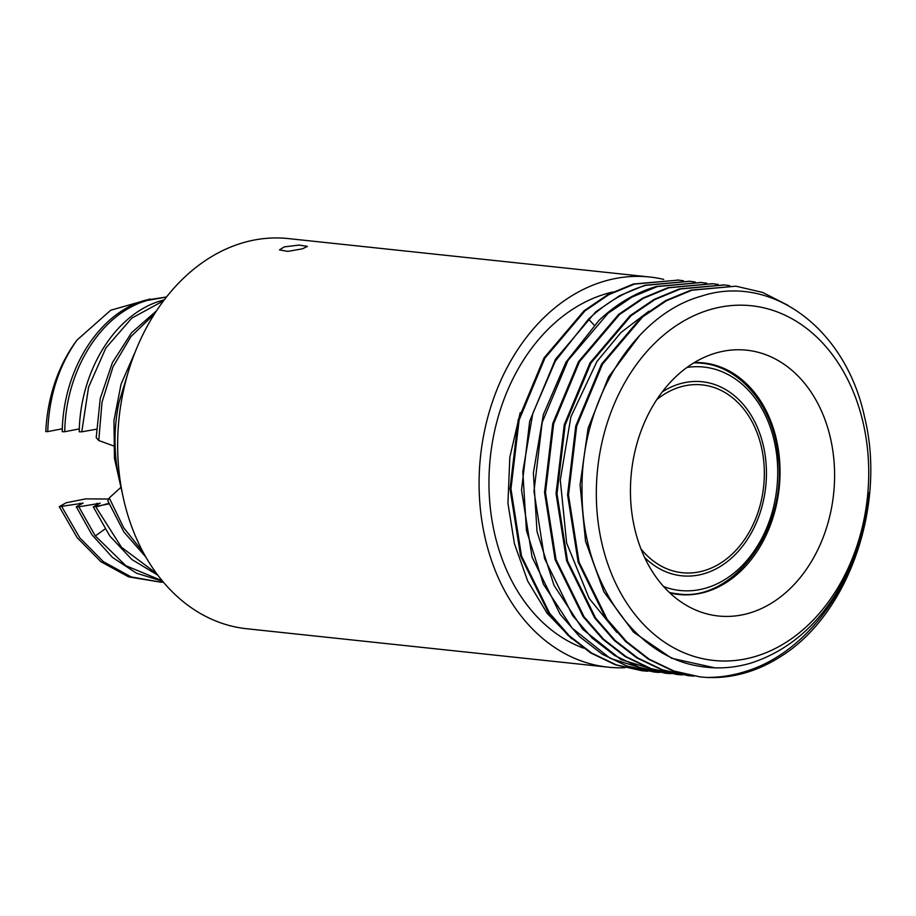 <?xml version="1.0" encoding="UTF-8"?>
<svg xmlns="http://www.w3.org/2000/svg" width="916" height="916" viewBox="0 0 916 916"><rect width="100%" height="100%" fill="white"/><g stroke="black" fill="none" stroke-linecap="round" stroke-linejoin="round"><path stroke-width="1.37" d="M642.036 670.741L615.472 664.821L590.717 652.959L568.195 635.521L548.615 613.044L520.574 555.932L510.017 488.766L518.193 419.917L543.978 357.996L584.099 310.73L607.984 294.528L633.425 284.006L678.504 280.113M683.439 280.754L678.355 280.101L634.376 284.109L608.922 294.631L585.038 310.822L544.928 358.099L519.132 420.02L510.956 488.869L521.513 556.035L549.554 613.136L569.134 635.624L591.656 653.062L616.422 664.913L642.643 670.81L647.875 671.245M865.918 513.441L867.143 505.746C866.238 516.338 862.185 532.505 854.994 554.26C844.827 581.866 816.717 642.013 750.456 663.218C732.651 668.394 714.858 669.264 697.087 665.817C632.303 654.688 581.488 578.088 582.061 491.812C580.046 402.765 633.448 314.864 701.187 296.2C770.745 273.197 845.56 327.871 864.544 416.952C886.413 504.647 849.189 613.411 781.68 655.913A196.173 149.228 96.1 0 1 744.811 672.962A196.173 149.228 96.1 0 1 706.385 677.428C719.655 677.542 732.766 675.527 745.716 671.394C809.4 652.181 859.987 578.546 867.944 500.445L868.654 492.831M710.885 309.379A178.334 135.66 -83.9 0 1 867.005 444.672A178.334 135.66 -83.9 0 1 754.166 656.818A178.334 135.66 -83.9 0 1 598.045 521.525A178.334 135.66 -83.9 0 1 710.885 309.379M284.315 246.873L299.154 245.087L307.421 246.393L302.498 248.809L287.761 251.396L279.46 249.885L284.315 246.873M663.722 279.391A196.184 149.239 96.1 0 0 649.662 276.998L288.219 238.572A196.184 149.239 96.1 0 0 243.679 242.557A196.184 149.239 -83.9 0 0 117.649 447.054A196.184 149.239 -83.9 0 0 246.748 628.754L608.19 667.169A196.184 149.239 96.1 0 0 625.033 667.707M649.662 276.998A196.184 149.239 96.1 0 0 605.121 280.983A196.184 149.239 96.1 0 0 479.091 485.48A196.184 149.239 96.1 0 0 608.19 667.169M669.848 592.938A116.458 88.589 96.1 0 0 678.779 594.495A116.458 88.589 96.1 0 0 705.217 592.125A116.458 88.589 96.1 0 0 780.031 470.744A116.458 88.589 96.1 0 0 703.396 362.885A116.458 88.589 96.1 0 0 694.339 362.541M716.312 352.9A133.656 101.676 -83.9 0 1 833.308 454.302A133.656 101.676 -83.9 0 1 748.738 613.285A133.656 101.676 -83.9 0 1 687.366 605.9A133.656 101.676 -83.9 0 1 631.422 472.347A133.656 101.676 -83.9 0 1 714.194 353.542A133.656 101.676 -83.9 0 1 716.312 352.9M724.006 284.922L679.477 288.895L654.024 299.429L630.139 315.619L590.03 362.896L564.233 424.818L556.058 493.655L566.615 560.821L594.656 617.934L614.235 640.421L636.757 657.848L661.524 669.711L688.145 675.642M693.927 676.134L688.695 675.71L662.463 669.814L637.708 657.951L615.174 640.524L595.595 618.037L567.554 560.924L557.008 493.758L565.172 424.921L590.969 362.988L631.078 315.722L654.974 299.521L680.416 288.998L724.407 284.968L729.743 285.666M712.499 283.697L667.959 287.67L642.517 298.204L618.632 314.394L578.511 361.671L552.726 423.593L544.551 492.43L555.107 559.607L583.149 616.708L602.728 639.196L625.25 656.635L650.005 668.485L676.638 674.428M682.409 674.92L677.176 674.485L650.955 668.588L626.189 656.726L603.667 639.299L584.087 616.812L556.046 559.699L545.489 492.533L553.665 423.696L579.462 361.763L619.571 314.497L643.456 298.295L668.909 287.773L712.9 283.742L718.236 284.441M700.98 282.471L656.451 286.456C635.773 292.548 616.651 303.814 599.11 320.245L565.951 362.198L543.337 414.662L533.375 472.885L537.016 531.555L553.985 585.324L582.782 629.315L620.83 659.509L665.795 673.271M670.901 673.695L665.669 673.26L639.437 667.363L614.682 655.501L592.16 638.074L572.58 615.586L544.539 558.474L533.982 491.308L542.158 422.471L567.943 360.549L608.064 313.272L631.948 297.082L657.39 286.548L701.381 282.517L706.717 283.216M659.417 672.481L654.161 672.035L610.262 658.386L572.214 628.181L543.417 584.202L526.448 530.433L522.807 471.763L532.769 413.54L555.382 361.064L588.541 319.123C606.083 302.681 625.204 291.425 645.883 285.323L689.874 281.292L695.21 281.991M689.473 281.258L644.944 285.231L619.491 295.754L595.606 311.944L555.497 359.221L529.7 421.142L521.525 489.991L532.082 557.157L560.123 614.258L579.702 636.746L602.224 654.184L626.991 666.035L654.161 672.035M706.385 677.428L700.202 676.935L673.97 671.027L649.215 659.188L626.693 641.738L607.102 619.262L579.061 562.149L568.504 494.984L576.679 426.135L602.476 364.213L642.585 316.936L666.482 300.746L691.923 290.223L735.914 286.181L762.765 292.467L787.943 305.314M700.202 676.935L673.031 670.936L648.265 659.085L625.754 641.635L606.163 619.17L578.133 562.046L567.577 494.88L575.752 426.043L601.537 364.11L641.647 316.844L665.543 300.643L690.985 290.12L735.914 286.181M714.869 667.833L671.726 658.318L633.563 632.166L603.907 591.851L585.519 541.161L580.08 484.885L588.061 428.333L608.636 376.854L639.815 335.29M520.185 412.715L509.834 457.221L507.933 503.262L514.448 543.783L527.708 581.087L547.161 613.308L571.859 638.887M583.481 648.139A183.234 139.392 -83.9 0 1 489.476 467.068A183.234 139.392 -83.9 0 1 606.69 293.589A183.234 139.392 96.1 0 1 612.873 292.009M129.316 368.518L119.091 401.998L125.24 383.002M122.687 494.949L114.466 458.412L113.95 420.581L121.072 384.113L135.339 351.572M121.404 488.262A142.667 110.092 -89.6 0 1 119.091 401.998M154.472 313.936L130.988 336.538L113.046 366.709L102.019 402.239L98.756 440.527L113.435 445.874M98.756 440.527L96.203 437.619L100.245 398.54L112.393 362.633L131.629 332.657L156.418 310.925M163.563 300.791L131.778 318.15L105.867 347.977L88.577 387.205L81.764 431.825L79.245 431.814C80.139 369.503 116.263 312.86 162.269 300.402L164.273 299.841M166.414 297.082L147.785 300.311C101.779 312.768 65.643 369.411 64.75 431.722L62.231 431.699C63.124 369.388 99.26 312.757 145.255 300.288L166.506 296.967M108.741 499.025L85.612 498.877L66.112 502.792M109.027 503.903L93.306 506.88L100.176 503.113M156.693 573.634L121.507 547.31L95.825 506.892M81.764 431.825L96.352 429.238M162.292 580.801L125.801 565.664L95.321 535.94L78.81 506.788L76.291 506.766L83.161 502.999M143.228 552.302L123.66 527.719L109.244 497.915L107.779 500.731L123.969 532.07L145.907 557.123M120.42 487.77L109.244 497.915M82.99 503.193L59.277 506.663L66.021 502.815M100.004 503.308L78.81 506.788M64.75 431.722L79.349 428.894M47.735 431.608L45.8 431.596A142.667 110.092 -89.6 0 1 77.081 339.996C58.796 365.69 49.017 396.227 47.735 431.608L62.334 428.78M80.036 503.182L80.642 504.441M97.05 503.285L97.657 504.556M61.807 506.674L79.715 537.726L103.382 561.703L131.171 576.908L161.113 582.232L128.641 576.885L100.863 561.691L77.184 537.703L59.277 506.663M76.291 506.766L91.989 534.807L112.428 557.375L136.438 573.176L162.704 581.305M93.306 506.88L109.817 536.032L131.915 559.539L157.918 575.271M161.113 582.232L163.472 582.21M150.144 299.017L110.722 310.238L77.081 339.996M693.755 362.896A115.92 88.176 -83.9 0 1 701.874 363.263L694.9 362.53M670.398 593.064L677.371 593.808A115.92 88.176 -83.9 0 1 669.356 592.457M686.943 367.453A112.347 85.463 -83.9 0 1 776.642 454.576A112.347 85.463 -83.9 0 1 663.642 586.572M644.601 557.42A97.554 74.207 96.1 0 0 729.01 560.226A97.554 74.207 96.1 0 0 765.49 457.76A97.554 74.207 96.1 0 0 662.188 391.956M640.925 548.833A94.44 71.837 96.1 0 0 724.865 560.203A94.44 71.837 96.1 0 0 763.429 458.469A94.44 71.837 96.1 0 0 656.795 399.571M594.152 325.111L588.541 319.123M95.321 535.94L105.008 529.001M108.798 503.331L97.371 506.594M701.874 363.263C739.487 366.423 772.36 404.735 777.879 453.889C789.237 527.112 733.464 603.003 677.371 593.808M677.416 279.964L678.367 280.067M687.744 675.607L688.695 675.71M676.237 674.382L677.176 674.485M664.73 673.168L665.669 673.26M641.704 670.718L642.643 670.821M723.468 284.853L724.407 284.956M711.95 283.639L712.9 283.731M688.935 281.189L689.874 281.292M700.442 282.414L701.381 282.517M616.766 632.361L589.183 598.423L566.638 543.039L560.294 479.995L570.874 416.895L597.014 361.385L620.945 332.519L648.814 311.268"/></g></svg>
